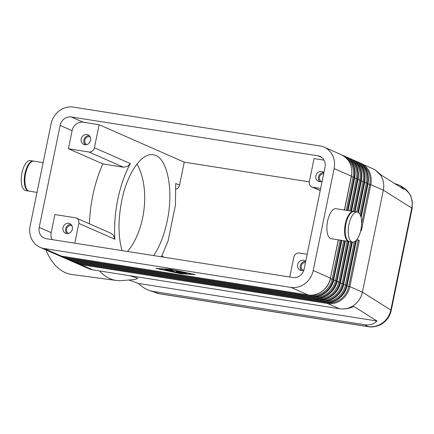 <?xml version="1.0" encoding="UTF-8"?>
<svg xmlns="http://www.w3.org/2000/svg" width="434" height="434" viewBox="0 0 434 434"><rect width="100%" height="100%" fill="white"/><g stroke="black" fill="none" stroke-linecap="round" stroke-linejoin="round"><path stroke-width="0.65" d="M92.757 269.877L89.8 269.14L92.805 269.894L80.898 264.664L327.637 303.518L339.496 308.737C344.688 309.518 349.533 308.335 354.025 305.194C358.419 301.907 361.218 297.567 362.412 292.163L383.347 190.19L411.768 208.06A13.497 1.345 11.6 0 1 412.143 208.488L391.208 310.467A13.497 1.345 11.6 0 1 391.191 310.516M92.805 269.894L339.518 308.748C344.173 309.42 348.974 308.666 353.927 306.485L377.016 321.008C373.625 324.171 369.622 325.424 364.999 324.773L152.448 291.301L149.155 290.444C145.515 289.109 141.951 286.776 138.468 283.44L128.893 280.006M403.425 187.591L409.067 193.152C411.893 197.665 412.794 202.635 411.768 208.06L390.833 310.039C389.64 315.437 386.83 319.771 382.403 323.042C377.889 326.167 373.012 327.328 367.782 326.525A13.497 5.653 98.9 0 0 368.352 326.699A13.497 5.653 98.9 0 0 368.385 326.704A13.497 5.653 98.9 0 0 368.547 326.721M368.385 326.704L159.571 293.818A13.497 5.653 -81.1 0 1 158.974 293.639L149.155 290.444M52.156 239.606A10.123 9.141 113.7 0 1 51.179 232.64L39.212 227.378A10.123 9.141 -66.3 0 0 40.438 234.772A10.123 9.141 -66.3 0 0 44.219 238.076A10.123 9.141 -66.3 0 0 46.27 238.678L293.01 277.532A10.123 9.141 -66.3 0 0 300.024 275.655A10.123 9.141 -66.3 0 0 304.115 269.096L325.05 167.117A10.123 9.141 -66.3 0 0 323.824 159.723A10.123 9.141 -66.3 0 0 320.042 156.419A10.123 9.141 -66.3 0 0 317.992 155.817L321.871 157.526M74.805 243.17L78.858 223.418L114.864 239.248C114.044 226.423 115.032 213.105 117.815 199.298C120.69 185.53 124.883 173.627 130.395 163.585L94.39 147.755A5.062 4.568 113.7 0 1 92.344 151.037A5.062 4.568 113.7 0 1 88.834 151.976L68.404 148.759L72.115 130.661A10.123 9.141 113.7 0 1 76.205 124.102A10.123 9.141 113.7 0 1 83.225 122.225L99.12 124.726L184.244 162.159L309.296 181.851M83.225 122.225L71.252 116.963A10.123 9.141 -66.3 0 0 64.237 118.84A10.123 9.141 -66.3 0 0 60.147 125.399L72.115 130.661M394.425 183.387L400.132 185.519L404.027 189.425L380.933 174.902L375.112 169.786L380.683 175.303C383.488 179.795 384.372 184.759 383.347 190.19L370.788 184.667A20.252 18.277 -66.3 0 0 368.33 169.873A20.252 18.277 -66.3 0 0 360.773 163.265A20.252 18.277 -66.3 0 0 359.341 162.717M359.336 162.712L375.112 169.786M89.8 269.14L76.796 263.46A20.252 18.277 -66.3 0 0 80.898 264.664A1.351 0.564 -81.1 0 1 80.67 264.371A1.351 0.564 -81.1 0 1 80.572 263.823M43.129 162.609L33.95 161.166A15.19 6.358 98.9 0 0 25.606 173.535A15.19 6.358 98.9 0 0 29.224 191.172L37.015 192.398M33.646 161.133A15.19 6.358 98.9 0 0 33.347 161.068L30.32 160.591A15.19 6.358 98.9 0 0 21.971 172.965A15.19 6.358 98.9 0 0 25.595 190.597L28.622 191.074A15.19 6.358 98.9 0 0 28.926 191.106M33.347 161.068A15.19 6.358 98.9 0 0 24.998 173.443A15.19 6.358 98.9 0 0 28.622 191.074M353.954 211.575A15.19 6.358 98.9 0 0 353.656 211.51A15.19 6.358 98.9 0 0 345.307 223.884A15.19 6.358 98.9 0 0 348.931 241.516A15.19 6.358 98.9 0 0 349.234 241.548M353.656 211.51L335.943 208.721A15.19 6.358 98.9 0 0 327.594 221.096A15.19 6.358 98.9 0 0 331.218 238.727L348.931 241.516L340.489 282.572L339.876 282.257L348.263 241.412M348.941 224.454A15.19 6.358 98.9 0 0 352.565 242.091A15.19 6.358 98.9 0 0 360.909 229.722A15.19 6.358 98.9 0 0 357.285 212.085A15.19 6.358 98.9 0 0 348.941 224.454M357.291 212.085L354.258 211.608A15.19 6.358 98.9 0 0 345.914 223.977A15.19 6.358 98.9 0 0 349.538 241.613L352.56 242.091M289.755 277.022L293.813 257.264A5.062 4.568 113.7 0 1 295.858 253.988A5.062 4.568 113.7 0 1 299.368 253.049L307.158 254.275M320.249 190.499L312.871 187.255A5.062 4.568 113.7 0 1 311.845 186.956A5.062 4.568 113.7 0 1 309.957 185.307A5.062 4.568 113.7 0 1 309.344 181.607L314.07 158.578L324.079 160.157M71.973 225.805A4.15 3.749 -66.3 0 0 66.608 229.027A4.15 3.749 -66.3 0 0 68.632 233.4M72.364 229.185A5.23 4.72 113.7 0 1 65.567 233.237A5.23 4.72 113.7 0 1 62.979 227.709A5.23 4.72 113.7 0 1 69.776 223.656A5.23 4.72 113.7 0 1 72.364 229.185M71.002 224.476A5.23 4.72 -66.3 0 0 65.637 228.875A5.23 4.72 -66.3 0 0 66.999 233.59M323.704 173.665A4.15 3.749 -66.3 0 0 319.467 177.159A4.15 3.749 -66.3 0 0 321.491 181.531M322.142 181.287A5.23 4.72 113.7 0 1 318.426 181.363A5.23 4.72 113.7 0 1 315.838 175.835A5.23 4.72 113.7 0 1 322.636 171.788A5.23 4.72 113.7 0 1 323.916 172.651M323.867 172.607A5.23 4.72 -66.3 0 0 318.502 177.007A5.23 4.72 -66.3 0 0 319.858 181.716M90.201 136.981A4.15 3.749 -66.3 0 0 84.836 140.209A4.15 3.749 -66.3 0 0 86.86 144.582M90.592 140.366A5.23 4.72 113.7 0 1 83.795 144.413A5.23 4.72 113.7 0 1 81.207 138.885A5.23 4.72 113.7 0 1 88.01 134.838A5.23 4.72 113.7 0 1 90.592 140.366M89.236 135.658A5.23 4.72 -66.3 0 0 83.87 140.057A5.23 4.72 -66.3 0 0 85.227 144.766M305.471 262.483A4.15 3.749 -66.3 0 0 301.234 265.977A4.15 3.749 -66.3 0 0 303.257 270.355M303.849 270.132A5.23 4.72 113.7 0 1 300.192 270.187A5.23 4.72 113.7 0 1 297.61 264.659A5.23 4.72 113.7 0 1 304.408 260.606A5.23 4.72 113.7 0 1 305.682 261.469M305.634 261.425A5.23 4.72 -66.3 0 0 300.268 265.825A5.23 4.72 -66.3 0 0 301.625 270.539M338.265 239.839L330.415 278.096L313.202 270.523A20.252 18.277 113.7 0 1 305.015 283.646A20.252 18.277 113.7 0 1 290.981 287.4L308.194 294.974L61.454 256.114L44.241 248.546A20.252 18.277 113.7 0 1 40.145 247.347A20.252 18.277 113.7 0 1 32.583 240.74A20.252 18.277 113.7 0 1 30.13 225.946L51.06 123.972A20.252 18.277 113.7 0 1 59.246 110.849A20.252 18.277 113.7 0 1 73.281 107.095L320.021 145.949A20.252 18.277 113.7 0 1 324.117 147.148A20.252 18.277 113.7 0 1 331.674 153.755A20.252 18.277 113.7 0 1 334.131 168.549L351.345 176.117L344.379 210.051M356.602 239.937L359.309 240.588L356.916 239.535M161.98 255.756A5.062 4.568 113.7 0 1 163.352 257.112M114.864 239.248L113.317 235.136L111.088 233.34L76.357 218.069A5.062 4.568 113.7 0 1 78.245 219.718A5.062 4.568 113.7 0 1 78.858 223.418M51.179 232.64L54.896 214.548L75.332 217.765A5.062 4.568 113.7 0 1 76.357 218.069M184.244 162.159L179.519 185.188A5.062 4.568 113.7 0 1 177.468 188.464A5.062 4.568 113.7 0 1 175.965 189.246M89.442 223.819C89.762 214.369 90.896 204.886 92.838 195.365C95.241 183.777 98.583 173.291 102.869 163.911L123.527 167.226L127.412 166.455L130.395 163.585M153.69 255.593C159.707 246.653 164.209 235.125 167.193 221.009C174.115 189.029 166.982 155.806 152.963 154.77C141.278 152.73 127.07 173.725 121.677 200.996C118.005 220.022 118.124 236.557 122.041 250.608M136.96 163.987A56.87 32.366 -82.4 0 1 142.678 217.732A56.87 32.366 -82.4 0 1 127.542 251.476M167.996 269.639L172.667 271.711L167.953 270.794L170.508 271.169L165.685 269.883L168.446 270.263L167.057 269.65L164.15 269.21L167.996 269.639M167.508 269.492L168.517 269.937L168.446 270.263M168.479 270.116L170.573 270.838L170.508 271.169M169.114 270.556L169.179 270.23M170.54 271.006L171.647 271.245M187.081 273.713L185.568 273.474L182.502 272.107L187.081 273.713M183.598 272.254L186.121 273.29M170.991 269.46L157.428 268.624L180.197 273.507L193.759 274.342L171.007 269.378M170.605 269.292L195.273 274.581L180.582 273.675L155.914 268.386L170.605 269.292M180.294 271.586L184.819 273.572L183.305 273.339L178.971 271.429L170.931 269.628L180.294 271.586M179.806 271.44L183.859 273.154M175.363 272.026L176.258 271.776L179.904 272.736L176.367 271.185L177.88 271.424L182.513 273.48L177.392 272.275L176.443 272.536L174.875 272.237L168.739 269.536L170.253 269.774L175.363 272.026M169.765 269.628L174.945 271.906L177.186 272.02M179.936 272.601L181.488 273.008M177.392 271.277L179.974 272.411L179.904 272.736M44.241 248.546L290.981 287.4M179.519 185.188L175.71 183.511L175.439 205.06L168.066 240.973L161.443 256.814M99.614 270.968A72.565 41.301 97.6 0 0 116.426 280.467A72.565 41.301 97.6 0 0 121.493 280.597L135.554 279.474L137.703 278.254L129.907 275.736M45.858 249.859A72.565 41.301 97.6 0 0 71.865 274.505L116.426 280.467M94.39 147.755L99.12 124.726M68.404 148.759L102.869 163.911M377.016 321.008L138.468 283.44M360.752 230.465L361.332 230.72L370.788 184.667L369.719 184.369L361.62 223.835M313.202 270.523L334.131 168.549M312.871 187.255L320.666 188.481M39.212 227.378L60.147 125.399M71.252 116.963L317.992 155.817M364.999 324.773L367.782 326.525L158.974 293.639L152.448 291.301M346.099 157.878A19.573 17.669 113.7 0 1 353.097 177.056L354.67 177.577L347.889 210.604M351.356 176.681L353.097 177.056L346.261 210.349M341.33 154.721A20.252 18.277 113.7 0 1 348.893 161.323A20.252 18.277 113.7 0 1 351.345 176.117L351.448 176.209C352.913 166.211 349.538 159.056 341.33 154.721L324.117 147.148M340.147 240.132L332.162 279.035A19.573 17.669 113.7 0 1 310.684 295.348L309.127 295.104M341.775 240.393L333.735 279.556L330.42 278.661M341.238 240.306L333.225 279.333A20.252 18.277 -66.3 0 1 325.044 292.451A20.252 18.277 -66.3 0 1 311.01 296.21L64.27 257.351L311.01 296.21A1.351 0.564 -81.1 0 1 310.782 295.917A1.351 0.564 -81.1 0 1 310.684 295.348L310.684 295.196M58.796 255.469A20.252 18.277 -66.3 0 0 60.174 256.152A20.252 18.277 -66.3 0 0 64.27 257.351A1.351 0.564 -81.1 0 1 64.042 257.058A1.351 0.564 -81.1 0 1 63.944 256.516M338.39 239.856L330.415 278.096A20.252 18.277 113.7 0 1 322.229 291.214A20.252 18.277 113.7 0 1 308.194 294.974A1.351 0.564 98.9 0 0 308.254 294.99C317.986 296.791 328.614 288.724 330.524 278.178L330.518 278.183M61.579 256.136A1.351 0.564 98.9 0 1 61.514 256.131A1.351 0.564 98.9 0 1 61.454 256.114A20.252 18.277 113.7 0 1 57.359 254.915L40.145 247.347M350.867 211.07L357.486 178.819A20.252 18.277 -66.3 0 0 355.028 164.025A20.252 18.277 -66.3 0 0 347.471 157.417L347.981 157.645A20.252 18.277 113.7 0 1 355.538 164.247A20.252 18.277 113.7 0 1 357.996 179.041L351.404 211.157M347.471 157.417A20.252 18.277 -66.3 0 0 346.039 156.869L347.471 157.417M354.377 211.624L360.811 180.278A20.252 18.277 -66.3 0 0 358.354 165.484A20.252 18.277 -66.3 0 0 350.797 158.882L351.307 159.104A20.252 18.277 113.7 0 1 358.864 165.707A20.252 18.277 113.7 0 1 361.321 180.506L354.914 211.711M350.797 158.882A20.252 18.277 -66.3 0 0 349.365 158.329L350.797 158.882M357.876 212.248L364.137 181.743A20.252 18.277 -66.3 0 0 361.679 166.949A20.252 18.277 -66.3 0 0 354.122 160.341L354.632 160.569A20.252 18.277 113.7 0 1 362.189 167.171A20.252 18.277 113.7 0 1 364.647 181.965L358.375 212.508M354.122 160.341A20.252 18.277 -66.3 0 0 352.69 159.793L354.122 160.341M360.719 216.056L367.462 183.202A20.252 18.277 -66.3 0 0 365.005 168.408A20.252 18.277 -66.3 0 0 357.448 161.806L357.958 162.028A20.252 18.277 113.7 0 1 365.515 168.631A20.252 18.277 113.7 0 1 367.972 183.43L361.039 217.19M357.448 161.806A20.252 18.277 -66.3 0 0 356.016 161.253L357.448 161.806M349.424 159.338A19.573 17.669 113.7 0 1 356.417 178.52L358.11 179.123L351.529 211.179M354.681 178.146L356.417 178.52L349.771 210.902M348.014 210.626L354.784 177.658C356.238 167.676 352.864 160.515 344.656 156.18A20.252 18.277 113.7 0 1 352.213 162.783A20.252 18.277 113.7 0 1 354.67 177.577L354.773 177.669M347.352 210.523L354.16 177.354A20.252 18.277 -66.3 0 0 351.703 162.56A20.252 18.277 -66.3 0 0 344.146 155.958A20.252 18.277 -66.3 0 0 342.714 155.405M352.75 160.802A19.573 17.669 113.7 0 1 359.743 179.98L361.424 180.593M358.007 179.611L359.743 179.98L353.287 211.456M356.075 162.262A19.573 17.669 113.7 0 1 363.068 181.445L364.75 182.058M361.332 181.07L363.068 181.445L356.797 212.009M359.401 163.726A19.573 17.669 113.7 0 1 366.394 182.904L368.075 183.517M364.658 182.535L366.394 182.904L359.954 214.293M343.657 240.686L335.487 280.494A19.573 17.669 113.7 0 1 314.01 296.813L312.453 296.563M345.29 240.946L337.061 281.02L333.746 280.12M344.748 240.859L336.551 280.793A20.252 18.277 -66.3 0 1 328.37 293.916A20.252 18.277 -66.3 0 1 314.335 297.67L67.596 258.816L314.335 297.67A1.351 0.564 -81.1 0 1 314.108 297.377A1.351 0.564 -81.1 0 1 314.01 296.813L314.004 296.661M68.23 259.06A1.351 0.564 98.9 0 1 68.165 259.055A1.351 0.564 98.9 0 1 68.105 259.038A20.252 18.277 113.7 0 1 64.004 257.839L62.116 256.928A20.252 18.277 -66.3 0 0 63.494 257.612A20.252 18.277 -66.3 0 0 67.596 258.816A1.351 0.564 -81.1 0 1 67.368 258.523A1.351 0.564 -81.1 0 1 67.27 257.975M341.9 240.409L333.735 279.556A20.252 18.277 113.7 0 1 325.554 292.673A20.252 18.277 113.7 0 1 311.52 296.433A1.351 0.564 98.9 0 0 311.579 296.449C321.312 298.256 331.939 290.183 333.849 279.637L333.844 279.648M64.905 257.595A1.351 0.564 98.9 0 1 64.84 257.595A1.351 0.564 98.9 0 1 64.78 257.574A20.252 18.277 113.7 0 1 60.684 256.375L58.791 255.469M347.167 241.239L338.813 281.959A19.573 17.669 113.7 0 1 317.335 298.272L315.778 298.028M317.33 298.12L317.335 298.272A1.351 0.564 -81.1 0 0 317.433 298.842A1.351 0.564 -81.1 0 0 317.661 299.135L70.921 260.275L317.661 299.135A20.252 18.277 -66.3 0 0 331.695 295.375A20.252 18.277 -66.3 0 0 339.876 282.257L337.072 281.585M71.556 260.519A1.351 0.564 98.9 0 1 71.491 260.519A1.351 0.564 98.9 0 1 71.431 260.503A20.252 18.277 113.7 0 1 67.33 259.299L65.442 258.393A20.252 18.277 -66.3 0 0 66.82 259.076A20.252 18.277 -66.3 0 0 70.921 260.275A1.351 0.564 -81.1 0 1 70.693 259.982A1.351 0.564 -81.1 0 1 70.596 259.44M345.415 240.962L337.061 281.02A20.252 18.277 113.7 0 1 328.88 294.138A20.252 18.277 113.7 0 1 314.845 297.898A1.351 0.564 98.9 0 0 314.905 297.914C324.637 299.715 335.265 291.648 337.175 281.102L337.169 281.113M350.683 241.792L342.138 283.418A19.573 17.669 113.7 0 1 320.661 299.737L319.104 299.487M352.31 242.053L343.712 283.945L340.392 283.044M351.773 241.966L343.202 283.717A20.252 18.277 -66.3 0 1 335.015 296.84A20.252 18.277 -66.3 0 1 320.986 300.594L74.247 261.74L320.986 300.594A1.351 0.564 -81.1 0 1 320.759 300.301A1.351 0.564 -81.1 0 1 320.661 299.737L320.655 299.585M74.881 261.984A1.351 0.564 98.9 0 1 74.816 261.979A1.351 0.564 98.9 0 1 74.757 261.962A20.252 18.277 113.7 0 1 70.655 260.763L68.767 259.852A20.252 18.277 -66.3 0 0 70.145 260.536A20.252 18.277 -66.3 0 0 74.247 261.74A1.351 0.564 -81.1 0 1 74.019 261.447A1.351 0.564 -81.1 0 1 73.921 260.899M348.8 241.499L340.386 282.48A20.252 18.277 113.7 0 1 332.205 295.597A20.252 18.277 113.7 0 1 318.171 299.357A1.351 0.564 98.9 0 0 318.231 299.373C327.963 301.18 338.591 293.107 340.5 282.561M354.301 241.819L345.464 284.883A19.573 17.669 113.7 0 1 323.986 301.196L322.429 300.952M356.303 240.279L347.037 285.404L343.717 284.509M355.603 240.962L346.527 285.181A20.252 18.277 -66.3 0 1 338.341 298.299A20.252 18.277 -66.3 0 1 324.312 302.059L77.572 263.199L324.312 302.059A1.351 0.564 -81.1 0 1 324.084 301.766A1.351 0.564 -81.1 0 1 323.986 301.196L323.981 301.044M78.207 263.443A1.351 0.564 98.9 0 1 78.142 263.443A1.351 0.564 98.9 0 1 78.082 263.427A20.252 18.277 113.7 0 1 73.981 262.223L72.093 261.317A20.252 18.277 -66.3 0 0 73.471 262A20.252 18.277 -66.3 0 0 77.572 263.199A1.351 0.564 -81.1 0 1 77.344 262.906A1.351 0.564 -81.1 0 1 77.247 262.364M352.435 242.069L343.712 283.945A20.252 18.277 113.7 0 1 335.525 297.062A20.252 18.277 113.7 0 1 321.496 300.822A1.351 0.564 98.9 0 0 321.556 300.838C331.288 302.639 341.916 294.572 343.826 284.026L343.815 284.037M75.424 262.782A20.252 18.277 -66.3 0 0 76.796 263.46L75.418 262.776M358.24 240.29L348.79 286.342A19.573 17.669 113.7 0 1 327.312 302.661A1.351 0.564 -81.1 0 0 327.41 303.225A1.351 0.564 -81.1 0 0 327.637 303.518A20.252 18.277 -66.3 0 0 341.666 299.764A20.252 18.277 -66.3 0 0 349.853 286.641L359.309 240.588M368.352 326.694C371.672 327.513 379.039 326.52 383.548 322.744C387.562 319.57 390.112 315.475 391.202 310.467A13.497 1.345 11.6 0 0 390.833 310.039L362.412 292.163L349.853 286.641L347.043 285.973M327.307 302.509L325.755 302.417M347.151 285.485L347.037 285.404A20.252 18.277 113.7 0 1 338.851 298.521A20.252 18.277 113.7 0 1 324.822 302.281A1.351 0.564 98.9 0 0 324.882 302.297C334.614 304.104 345.242 296.031 347.151 285.485L356.466 240.094M88.834 151.976L123.527 167.226M165.642 269.563L165.701 269.275M171.75 271.608L171.81 271.315M185.568 273.474L185.633 273.149M183.305 273.339L183.37 273.008M174.875 272.237L174.945 271.906M176.443 272.536L176.508 272.21M181.271 273.301L181.336 272.97M362.726 165.186A19.573 17.669 113.7 0 1 369.719 184.369L367.983 183.994M403.446 187.602L400.132 185.519M320.221 190.64L311.845 186.956M344.656 156.18L342.708 155.405M73.981 262.223L78.142 263.443L324.882 302.297M70.655 260.763L74.816 261.979L321.556 300.838M67.33 259.299L71.491 260.519L318.231 299.373M64.004 257.839L68.165 259.055L314.905 297.914M60.684 256.375L64.84 257.595L311.579 296.449M361.11 217.477L368.081 183.506C369.54 173.524 366.16 166.363 357.958 162.028M358.489 212.579L364.755 182.047C366.215 172.065 362.835 164.904 354.632 160.569M355.039 211.732L361.43 180.582C362.889 170.6 359.509 163.439 351.307 159.104M347.981 157.645C356.189 161.98 359.564 169.141 358.11 179.123M57.359 254.915L61.514 256.131L308.254 294.99M344.504 210.072L351.459 176.199M412.143 208.445L412.3 201.208L410.743 195.978L409.365 193.456L406.484 189.978L404.336 188.199M159.419 293.785L156.685 293.129"/></g></svg>
